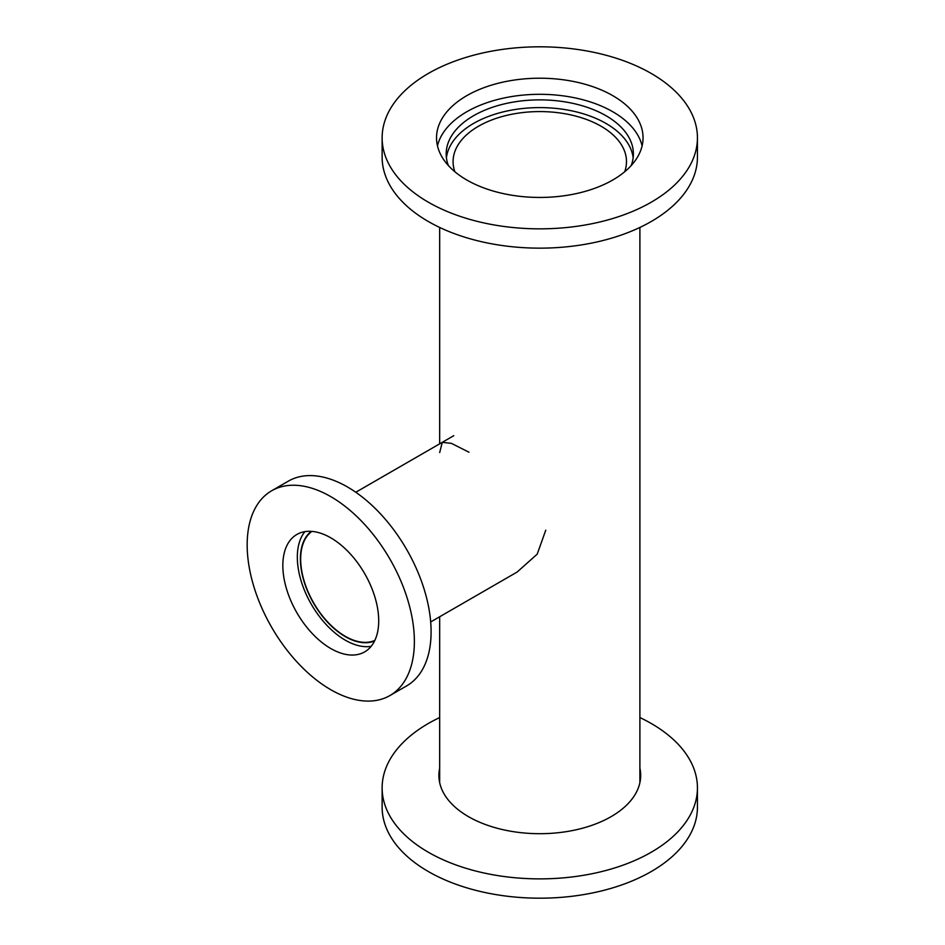 <?xml version="1.0" encoding="UTF-8"?>
<svg xmlns="http://www.w3.org/2000/svg" width="945" height="945" viewBox="0 0 945 945"><rect width="100%" height="100%" fill="white"/><g stroke="black" fill="none" stroke-linecap="round" stroke-linejoin="round"><path stroke-width="1.42" d="M545.761 530.192L537.209 554.136L517.151 572.032L430.684 621.952M439.673 452.56L442.272 442.331L451.403 443.359L469.003 452.23M454.864 171.742A86.704 50.061 180 0 1 453.08 161.642A86.704 50.061 180 0 1 539.784 111.581A86.704 50.061 180 0 1 626.488 161.642A86.704 50.061 180 0 1 624.704 171.742M374.822 640.415A63.055 36.406 60 0 1 313.728 603.016A63.055 36.406 60 0 1 311.885 531.397M697.434 137.828L697.434 157.142A157.65 91.015 180 0 1 600.11 241.223A157.65 91.015 180 0 1 428.309 221.496A157.65 91.015 180 0 1 382.134 157.142L382.134 137.828A157.65 91.015 180 0 1 479.458 53.735A157.65 91.015 180 0 1 651.259 73.474A157.65 91.015 180 0 1 697.434 137.828A157.65 91.015 180 0 1 600.11 221.921A157.65 91.015 180 0 1 428.309 202.183A157.65 91.015 180 0 1 382.134 137.828M446.418 157.78A93.602 54.042 180 0 1 507.075 111.002A93.602 54.042 180 0 1 605.969 123.429A93.602 54.042 180 0 1 633.15 157.78M448.379 165.564A93.602 54.042 180 0 1 446.182 153.917A93.602 54.042 180 0 1 503.968 103.985A93.602 54.042 180 0 1 605.969 115.703A93.602 54.042 180 0 1 633.386 153.917A93.602 54.042 180 0 1 631.189 165.564M437.476 145.873A103.265 59.618 180 0 1 506.815 97.43A103.265 59.618 180 0 1 612.797 111.758A103.265 59.618 180 0 1 642.104 145.873M612.797 95.669A103.265 59.618 180 0 1 643.049 137.828A103.265 59.618 180 0 1 579.297 192.91A103.265 59.618 180 0 1 466.771 179.987A103.265 59.618 180 0 1 436.531 137.828A103.265 59.618 180 0 1 500.271 82.747A103.265 59.618 180 0 1 612.797 95.669M439.673 717.55A157.65 91.015 0 0 0 382.134 787.858A157.65 91.015 0 0 0 428.309 852.225A157.65 91.015 0 0 0 600.11 871.951A157.65 91.015 0 0 0 697.434 787.858A157.65 91.015 0 0 0 651.259 723.504A157.65 91.015 0 0 0 639.895 717.55M382.134 787.858L382.134 807.172A157.65 91.015 0 0 0 428.309 871.526A157.65 91.015 0 0 0 600.11 891.265A157.65 91.015 0 0 0 697.434 807.172L697.434 787.858M439.673 768.179A100.891 58.247 0 0 0 438.893 775.443A100.891 58.247 0 0 0 468.436 816.634A100.891 58.247 0 0 0 578.399 829.261A100.891 58.247 0 0 0 640.675 775.443A100.891 58.247 0 0 0 639.895 768.179M439.673 776.093A100.891 58.247 0 0 0 439.118 779.401M640.45 779.401A100.891 58.247 0 0 0 639.895 776.093M271.652 490.774L288.379 481.123A118.231 68.264 60 0 1 347.488 486.982A118.231 68.264 60 0 1 424.73 591.168A118.231 68.264 60 0 1 406.61 685.916L389.883 695.567A118.231 68.264 60 0 1 330.774 689.708A118.231 68.264 60 0 1 253.532 585.522A118.231 68.264 60 0 1 271.652 490.774A118.231 68.264 60 0 1 330.774 496.633A118.231 68.264 60 0 1 408.016 600.819A118.231 68.264 60 0 1 389.883 695.567M374.563 640.958A63.457 36.631 60 0 1 345.256 636.611A63.457 36.631 60 0 1 304.467 582.829A63.457 36.631 60 0 1 311.283 531.35M371.125 646.345A67.792 39.135 60 0 1 345.256 640.155A67.792 39.135 60 0 1 303.203 587.081A67.792 39.135 60 0 1 304.904 531.645M330.774 537.823A67.792 39.135 60 0 1 375.059 597.559A67.792 39.135 60 0 1 364.664 651.885A67.792 39.135 60 0 1 330.774 648.518A67.792 39.135 60 0 1 286.489 588.782A67.792 39.135 60 0 1 296.872 534.468A67.792 39.135 60 0 1 330.774 537.823M639.895 782.708L639.895 227.45M439.673 782.708L439.673 616.766M439.673 443.831L439.673 227.45M453.789 435.68L355.804 492.25"/></g></svg>
